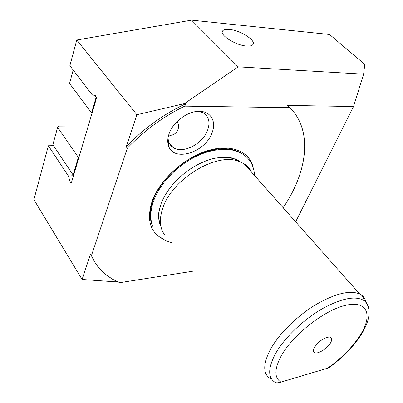 <?xml version="1.0" encoding="UTF-8"?>
<svg xmlns="http://www.w3.org/2000/svg" width="403" height="403" viewBox="0 0 403 403"><rect width="100%" height="100%" fill="white"/><g stroke="black" fill="none" stroke-linecap="round" stroke-linejoin="round"><path stroke-width="0.6" d="M169.154 133.569C173.089 122.008 187.35 111.324 198.714 111.349C210.779 110.865 216.794 121.545 211.948 132.995C205.016 152.893 172.66 162.641 168.368 145.231C167.371 141.74 167.638 137.856 169.154 133.569M167.991 138.068L168.504 141.262C169.29 143.881 170.776 145.926 172.958 147.407C182.413 154.344 202.573 144.239 207.53 130.416C210.301 122.708 209.046 116.925 203.772 113.072L199.394 111.344M229.342 29.444C225.977 29.142 223.776 29.595 222.733 30.809C218.769 34.618 235.649 45.468 246.601 46.038C249.789 46.269 251.87 45.806 252.847 44.642C256.64 40.723 240.284 30.23 229.342 29.444M280.992 382.12L327.77 368.115C341.764 358.106 352.665 347.003 360.468 334.812C372.866 315.171 367.601 300.326 346.086 305.212C324.747 309.766 292.603 334.848 281.022 356.252C274.236 369.289 274.226 377.913 280.992 382.12C278.12 382.91 276.211 383.026 275.259 382.467C267.899 377.888 267.844 368.533 275.093 354.408C283.682 338.651 302.713 320.088 321.851 308.965C342.328 297.802 356.695 295.223 364.952 301.227C367.057 303.061 368.302 305.514 368.695 308.587M270.932 379.067C262.958 374.422 262.696 364.705 270.141 349.93C278.402 334.596 296.265 316.662 314.894 305.187C334.817 293.565 349.759 289.838 359.713 294.009L362.322 295.726C364.322 297.49 365.576 299.792 366.09 302.628M330.525 342.893C332.48 339.321 332.077 337.356 329.322 336.994C323.841 337.724 318.934 341.124 314.597 347.19C313.433 349.24 313.141 350.806 313.725 351.9C315.418 355.617 326.914 349.396 330.525 342.893M251.502 172.091C249.885 168.706 247.442 165.955 244.183 163.84L238.143 161.089C216.043 152.752 172.887 178.61 163.17 207.066C159.054 218.517 159.528 227.755 164.58 234.778M253.084 167.21C249.538 151.306 230.833 143.483 207.359 150.762C183.924 157.926 159.91 179.798 152.269 200.845C146.319 219.58 149.981 232.36 163.26 239.175M283.133 207.726C307.323 172.373 313.247 130.864 289.888 107.677L184.735 106.135L186.01 103.647L184.418 103.616L136.884 114.734L76.772 40.023L69.87 65.719L92.111 94.75L95.662 95.723L96.352 98.609L71.543 182.287L70.913 182.967L70.434 182.609L68.374 175.975L48.365 145.775L53.488 145.654M136.884 114.734L126.225 146.783L127.308 148.208L91.466 255.562L90.534 254.086L82.091 279.475L33.892 199.641L48.365 145.775M184.418 103.616L238.203 66.848L191.566 20.15L329.548 34.492L364.786 64.389L363.602 74.157L353.532 106.533L287.546 105.395L289.888 107.677M91.466 255.562C94.841 263.466 99.768 269.945 106.246 274.997L112.639 279.284L119.726 282.679L192.422 271.284M82.091 279.475L115.223 281.818L117.046 281.536M184.735 106.135C163.381 116.507 144.239 130.532 127.308 148.208M191.566 20.15L76.772 40.023M238.203 66.848L363.602 74.157M169.829 135.408C173.28 135.171 175.784 133.65 177.34 130.834C179.118 127.539 179.003 124.472 176.993 121.635M68.374 175.975L73.492 175.713M289.843 107.672L287.546 105.395M295.641 221.816L353.532 106.533M186.01 103.647C163.764 114.024 143.836 128.406 126.225 146.783M90.534 254.086L94.75 262.041M362.322 295.726L364.952 301.227C367.239 303.862 368.574 306.824 368.952 310.119C369.052 312.647 369.465 312.113 368.443 318.37C367.209 323.337 364.906 328.596 361.536 334.147C353.743 346.323 342.953 357.461 329.17 367.561L327.77 368.115M94.71 95.461L96.478 97.466M73.19 70.057L69.543 83.471L91.526 112.89L96.136 97.319M92.05 113.112L91.526 112.89M73.633 175.234L73.134 175.023L52.874 144.732L57.609 127.333L78.353 157.397L78.857 157.613M73.134 175.023L78.353 157.397M57.609 127.333L58.757 126.114L88.242 125.963M160.429 205.57C158.167 213.358 158.278 220.068 160.772 225.695M242.656 154.077C230.909 146.234 214.93 146.949 194.725 156.218C175.97 165.633 159.311 183.274 153.135 200.024C149.488 210.255 149.306 219 152.586 226.264M158.696 218.683L160.782 225.756M240.581 161.961L233.528 158.465L238.908 160.742L234.989 158.727M238.143 161.089L233.528 158.465L222.683 157.145M70.182 182.035L71.643 181.954M222.285 31.998L222.733 30.809M171.759 145.936L171.607 146.339M168.933 142.476L172.958 147.407M244.183 163.84L359.713 294.009M313.504 349.9L313.725 351.9M168.504 141.262L168.368 145.231M254.651 175.632C253.709 164.233 249.155 158.621 243.417 154.576C239.987 152.289 235.72 150.667 230.617 149.725C219.882 148.551 208.799 150.561 197.374 155.754C177.909 164.797 160.384 182.796 153.865 200.231M160.903 226.385C158.263 222.557 158.439 213.192 158.918 211.998L161.14 203.525C166.197 190.876 175.426 179.698 188.836 169.99C196.316 164.918 203.853 161.276 211.449 159.059C216.97 157.548 223.368 157.059 230.642 157.588L238.626 160.419M160.721 237.427C163.835 239.83 167.431 241.548 171.517 242.581M152.415 225.735C149.946 218.371 150.359 210.054 153.664 200.78"/></g></svg>
